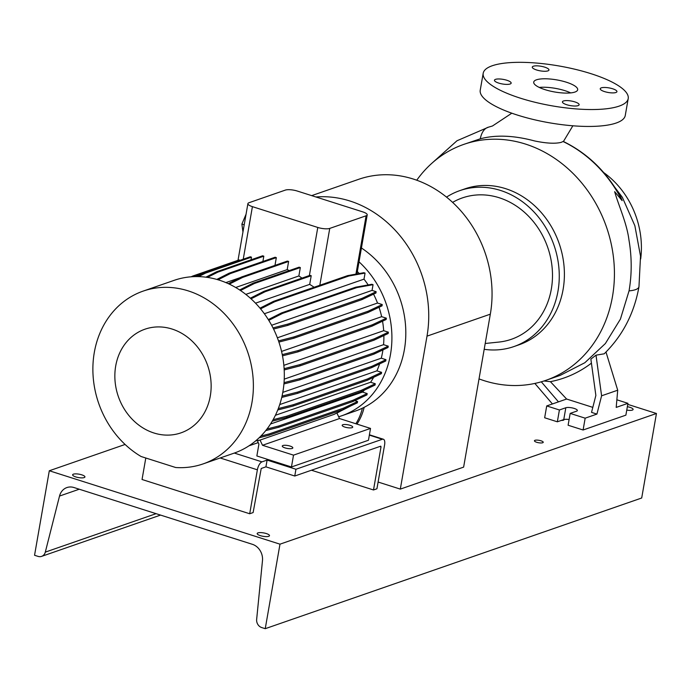 <?xml version="1.0" encoding="UTF-8"?>
<svg xmlns="http://www.w3.org/2000/svg" width="691" height="691" viewBox="0 0 691 691"><rect width="100%" height="100%" fill="white"/><g stroke="black" fill="none" stroke-linecap="round" stroke-linejoin="round"><path stroke-width="1.04" d="M563.018 141.5A124.916 107.623 70.9 0 1 622.159 200.64L620.933 197.522C606.853 172.007 587.618 153.307 563.234 141.413L561.222 142.355C555.106 143.858 546.201 143.374 534.506 140.921C513.819 135.376 495.741 134.676 480.271 138.813L463.851 144.367A124.916 107.623 70.9 0 1 525.462 144.065A124.916 107.623 70.9 0 1 613.919 261.829A124.916 107.623 70.9 0 1 545.769 380.378A124.916 107.623 70.9 0 1 484.166 380.681A124.916 107.623 70.9 0 1 479.027 378.901M545 89.649A22.302 6.133 9.9 0 0 577.676 89.77A22.302 6.133 9.9 0 0 566.395 82.22A22.302 6.133 9.9 0 0 533.728 82.099A22.302 6.133 9.9 0 0 545 89.649M570.671 92.896A22.302 6.133 9.9 0 0 564.918 90.668A22.302 6.133 9.9 0 0 539.256 87.42M566.715 104.721A8.473 2.332 9.9 0 0 579.127 104.764A8.473 2.332 9.9 0 0 574.843 101.897A8.473 2.332 9.9 0 0 562.431 101.853A8.473 2.332 9.9 0 0 566.715 104.721M604.521 91.592A8.473 2.332 9.9 0 0 616.942 91.644A8.473 2.332 9.9 0 0 612.649 88.776A8.473 2.332 9.9 0 0 600.237 88.724A8.473 2.332 9.9 0 0 604.521 91.592M536.562 69.964A8.473 2.332 9.9 0 0 548.974 70.016A8.473 2.332 9.9 0 0 544.689 67.148A8.473 2.332 9.9 0 0 532.269 67.096A8.473 2.332 9.9 0 0 536.562 69.964M498.747 83.093A8.473 2.332 9.9 0 0 511.159 83.136A8.473 2.332 9.9 0 0 506.874 80.268A8.473 2.332 9.9 0 0 494.462 80.225A8.473 2.332 9.9 0 0 498.747 83.093M545.769 380.378L560.254 375.351L584.845 362.723L605.359 343.557L620.423 319.112L629.052 290.868C631.937 274.18 631.902 257.182 628.948 239.898C626.875 223.288 618.609 205.572 614.653 191.666L622.159 200.64M592.818 407.37L566.611 399.035L550.399 381.665L543.964 380.983M550.399 381.665A130.988 112.866 -109.1 0 0 591.427 363.146M596.92 414.09L591.531 412.38L595.867 395.433L590.865 359.113L596.005 355.165L601.602 395.796L596.92 414.09L585.165 418.176L583.1 430.001L625.882 415.153L627.946 403.328L616.864 399.795M629.052 290.868A28.996 7.964 -170.1 0 0 635.392 289.693A28.996 7.964 -170.1 0 0 638.968 286.73L638.968 286.73A28.996 7.964 -170.1 0 1 638.968 286.73L638.959 286.8C634.191 313.412 622.6 335.748 604.202 353.809L596.005 355.165M416.742 180.221A124.916 107.623 70.9 0 1 463.851 144.367M446.524 197.116A82.531 71.113 70.9 0 1 459.783 190.638A82.531 71.113 70.9 0 1 500.491 190.44A82.531 71.113 70.9 0 1 558.933 268.255A82.531 71.113 70.9 0 1 513.905 346.571A82.531 71.113 70.9 0 1 484.192 349.309M459.783 190.638L464.913 188.859A82.531 71.113 70.9 0 1 505.622 188.66A82.531 71.113 70.9 0 1 564.063 266.467A82.531 71.113 70.9 0 1 519.045 344.792L513.905 346.571M452.605 202.385A74.818 64.462 70.9 0 1 499.213 197.747A74.818 64.462 70.9 0 1 552.498 275.64A74.818 64.462 70.9 0 1 498.816 342.08L485.203 343.487M483.19 73.281L480.236 90.176A73.609 20.238 9.9 0 0 517.455 115.086A73.609 20.238 9.9 0 0 625.26 115.492L628.214 98.588A73.609 20.238 9.9 0 0 590.995 73.687A73.609 20.238 9.9 0 0 483.19 73.281A73.609 20.238 9.9 0 0 520.409 98.182A73.609 20.238 9.9 0 0 628.214 98.588M603.744 172.612A82.531 71.113 70.9 0 1 640.687 258.944M552.429 403.959L534.86 383.436M541.295 381.803L558.466 401.86L546.719 405.937L559.408 409.979L565.825 407.75A6.245 1.719 -170.1 0 1 572.891 408.061A6.245 1.719 -170.1 0 1 577.356 410.532A6.245 1.719 -170.1 0 1 576.588 411.171L570.17 413.399L585.165 418.176M570.17 413.399L568.106 425.233L583.1 430.001M546.719 405.937L544.655 417.77L557.343 421.804L563.761 419.584A6.245 1.719 -170.1 0 1 569.099 419.541M605.99 352.047L617.711 390.208L616.199 407.405L627.946 403.328M617.711 390.208L601.602 395.796M559.408 409.979L557.343 421.804M566.611 399.035L558.466 401.86M311.684 195.622L358.689 179.306A110.638 95.323 70.9 0 1 456.673 206.35A110.638 95.323 70.9 0 1 490.325 314.172L463.626 467.125L400.314 489.107L378.107 482.042M315.942 196.978A110.638 95.323 70.9 0 1 427.003 336.146L400.314 489.107M364.166 407.319A55.315 47.662 70.9 0 1 356.971 424.101M362.386 408.191A55.315 47.662 70.9 0 1 355.865 423.756M210.289 396.064A54.874 47.282 -109.1 0 0 172.068 329.046A54.874 47.282 -109.1 0 0 115.708 365.971A54.874 47.282 -109.1 0 0 153.929 432.989A54.874 47.282 -109.1 0 0 210.289 396.064M251.947 402.585A91.454 78.8 -109.1 0 0 224.126 313.464A91.454 78.8 -109.1 0 0 143.141 291.11A91.454 78.8 -109.1 0 0 94.313 352.419A91.454 78.8 -109.1 0 0 141.076 456.501L175.678 467.513A91.454 78.8 -109.1 0 0 203.119 463.903A91.454 78.8 -109.1 0 0 251.947 402.585M203.119 463.903L234.059 453.158A91.454 78.8 -109.1 0 0 282.887 391.849A91.454 78.8 -109.1 0 0 255.074 302.718A91.454 78.8 -109.1 0 0 174.08 280.365L143.141 291.11M338.668 416.768A91.454 78.8 -109.1 0 0 341.648 415.809L355.554 410.99A91.454 78.8 -109.1 0 0 404.382 349.672A91.454 78.8 -109.1 0 0 361.428 247.983M341.648 415.809A91.454 78.8 -109.1 0 0 390.475 354.5A91.454 78.8 -109.1 0 0 359.018 261.829M282.792 392.367L381.277 358.188A82.307 70.923 -109.1 0 0 382.598 351.987A82.307 70.923 -109.1 0 0 382.935 349.888M344.878 427.09A5.355 1.468 9.9 0 0 352.721 427.116A5.355 1.468 9.9 0 0 350.009 425.31A5.355 1.468 9.9 0 0 342.175 425.276A5.355 1.468 9.9 0 0 344.878 427.09M284.986 447.88A5.355 1.468 9.9 0 0 292.829 447.906A5.355 1.468 9.9 0 0 290.125 446.092A5.355 1.468 9.9 0 0 282.282 446.066A5.355 1.468 9.9 0 0 284.986 447.88M257.985 440.469L257.769 441.713L258.918 444.14L256.853 455.965L291.455 466.978L293.52 455.144L262.511 445.28L260.049 440.089M262.511 445.28L339.514 418.547L336.871 412.985M291.455 466.978L368.458 440.253L370.523 428.42L339.514 418.547M293.52 455.144L370.523 428.42M285.366 190.094L249.002 202.722A8.923 2.453 9.9 0 0 247.905 203.629A8.923 2.453 9.9 0 0 252.414 206.652L317.782 227.451A8.923 2.453 9.9 0 0 329.745 228.41L366.109 215.791A8.923 2.453 9.9 0 0 367.206 214.875A8.923 2.453 9.9 0 0 362.697 211.861L297.337 191.061A8.923 2.453 9.9 0 0 285.366 190.094M289.313 270.578A82.307 70.923 -109.1 0 0 287.197 269.62L235.674 287.499M225.862 282.602L240.364 277.566M270.509 424.015L362.516 392.082A82.307 70.923 -109.1 0 0 364.433 390.07M284.243 379.143L383.557 344.671A82.307 70.923 -109.1 0 0 383.876 335.532M368.173 284.951A82.307 70.923 -109.1 0 0 364.002 279.147L264.359 313.74M275.407 415.291L370.592 382.253A82.307 70.923 -109.1 0 0 373.667 377.286M359.234 273.532A82.307 70.923 -109.1 0 0 357.325 271.528M314.146 287.249L309.706 284.364L255.515 303.176M281.557 351.417L381.648 316.677A82.307 70.923 -109.1 0 0 379.039 307.279M279.725 404.572L376.906 370.842A82.307 70.923 -109.1 0 0 379.601 363.898M245.789 294.383L298.866 275.959A82.307 70.923 -109.1 0 1 301.984 278.119M277.376 337.804L377.511 303.038A82.307 70.923 -109.1 0 0 373.546 294.15M259.997 308.16L273.472 301.362L347.651 275.614L363.855 272.703L365.064 273.092L364.002 279.147M268.307 319.588L281.462 312.945L355.64 287.197L371.844 284.286L373.054 284.675L372.052 290.401L376.154 291.706L375.921 293.027L361.842 299.661L287.663 325.409L273.558 329.037M278.508 340.905L293.986 336.932L368.165 311.183L382.244 304.55L377.511 303.038M382.244 304.55L382.019 305.871L367.932 312.505L293.761 338.253L278.905 342.071M282.256 354.63L298.115 350.562L372.285 324.813L386.364 318.18L381.648 316.677M386.364 318.18L386.139 319.501L372.06 326.143L297.881 351.892L282.498 355.839M284.122 368.683L300.136 364.572L374.315 338.823L388.394 332.19L383.678 330.695A82.307 70.923 -109.1 0 0 382.538 321.203M388.394 332.19L388.161 333.52L374.081 340.153L299.903 365.902L284.191 369.935M284.036 382.65L299.998 378.547L374.176 352.799L388.256 346.165L383.557 344.671M388.256 346.165L388.031 347.495L373.952 354.129L299.773 379.877L283.932 383.937M282.049 396.081L297.717 392.065L371.896 366.316L385.975 359.683L381.277 358.188M385.975 359.683L385.742 361.004L371.663 367.638L297.484 393.386L281.738 397.429M278.309 408.571L293.347 404.71L367.517 378.962L381.596 372.328L376.906 370.842M381.596 372.328L381.372 373.658L367.292 380.292L293.114 406.04L277.756 409.979M273.118 419.696L287.015 416.12L361.194 390.372L375.273 383.738L370.592 382.253M375.273 383.738L375.04 385.068L360.961 391.702L286.782 417.45L272.263 421.182M267.002 429.007L278.922 425.95L353.101 400.201L367.18 393.568L362.516 392.082M367.18 393.568L366.956 394.889L352.876 401.523L278.698 427.271L265.759 430.597M260.896 436.056L269.309 433.896L343.487 408.148L357.567 401.514L354.785 400.625M357.567 401.514L357.342 402.836L343.263 409.469L269.084 435.218L259.16 437.766M255.661 440.893L259.954 440.115L334.133 414.367L351.348 405.66M336.94 413.132L340.464 411.18M239.958 260.36A8.923 2.453 -170.1 0 1 239.233 259.902L192.513 276.124L193.722 276.504L203.715 273.031M300.335 267.555L299.125 267.175L253.156 283.129L254.366 283.509L300.335 267.555L298.866 275.959M251.489 257.164L250.28 256.776L204.32 272.729L205.521 273.118L251.489 257.164L251.023 259.816M263.824 256.18L262.623 255.791L216.654 271.744L217.864 272.133L263.824 256.18L262.9 261.474M276.331 257.622L275.122 257.233L229.153 273.187L230.362 273.576L276.331 257.622L274.975 265.387M288.622 261.448L287.413 261.068L241.444 277.022L242.653 277.411L288.622 261.448L287.197 269.62M311.218 275.718A8.923 2.453 -170.1 0 1 309.913 275.363L263.945 291.326L265.145 291.706L311.218 275.718L309.706 284.364M300.136 364.572L299.903 365.902M374.315 338.823L374.081 340.153M383.678 330.695L283.854 365.34M242.947 232.055L241.893 224.065L244.208 224.8M241.893 224.065L246.048 214.262M250.341 298.192L263.945 291.326M251.049 298.823L265.145 291.706M198.602 276.616L205.521 273.118M196.685 276.59L204.32 272.729M218.045 279.795L230.362 273.576M216.801 279.423L229.153 273.187M207.43 277.393L217.864 272.133M205.883 277.177L216.654 271.744M229.308 284.139L242.653 277.411M228.289 283.664L241.444 277.022M240.485 290.522L254.366 283.509M239.639 289.952L253.156 283.129M191.165 276.797L192.513 276.124M269.309 433.896L269.084 435.218M343.487 408.148L343.263 409.469M297.717 392.065L297.484 393.386M371.896 366.316L371.663 367.638M293.986 336.932L293.761 338.253M368.165 311.183L367.932 312.505M293.347 404.71L293.114 406.04M367.517 378.962L367.292 380.292M298.115 350.562L297.881 351.892M372.285 324.813L372.06 326.143M260.585 308.86L274.681 301.751L348.86 276.003L365.064 273.092M273.472 301.362L274.681 301.751M347.651 275.614L348.86 276.003M287.015 416.12L286.782 417.45M361.194 390.372L360.961 391.702M271.615 325.262L372.052 290.401M268.773 320.348L282.671 313.334L356.85 287.586L373.054 284.675M281.462 312.945L282.671 313.334M355.64 287.197L356.85 287.586M272.997 327.905L287.897 324.088L287.663 325.409M287.897 324.088L362.075 298.339L361.842 299.661M362.075 298.339L376.154 291.706M299.998 378.547L299.773 379.877M374.176 352.799L373.952 354.129M278.922 425.95L278.698 427.271M353.101 400.201L352.876 401.523M249.019 445.807L258.201 442.629M536.691 442.275A4.457 1.227 9.9 0 0 543.23 442.3A4.457 1.227 9.9 0 0 540.975 440.789A4.457 1.227 9.9 0 0 534.437 440.763A4.457 1.227 9.9 0 0 536.691 442.275M561.403 420.396A4.457 1.227 9.9 0 0 564.011 419.739A4.457 1.227 9.9 0 0 563.977 419.515M626.763 410.091A6.245 1.719 9.9 0 0 633.12 409.461A6.245 1.719 9.9 0 0 629.959 407.345A6.245 1.719 9.9 0 0 627.359 406.705M75.794 476.92A6.245 1.719 9.9 0 0 84.941 476.954A6.245 1.719 9.9 0 0 81.78 474.838A6.245 1.719 9.9 0 0 72.633 474.803A6.245 1.719 9.9 0 0 75.794 476.92M260.343 535.646A6.245 1.719 9.9 0 0 269.49 535.68A6.245 1.719 9.9 0 0 266.329 533.564A6.245 1.719 9.9 0 0 257.182 533.53A6.245 1.719 9.9 0 0 260.343 535.646M49.303 470.761L279.985 544.171L265.24 628.68L261.708 627.558A7.135 6.15 70.9 0 1 256.655 619.386L262.476 560.651A14.278 12.3 -109.1 0 0 252.379 544.309L73.954 487.526A14.278 12.3 -109.1 0 0 66.915 487.561A14.278 12.3 -109.1 0 0 59.521 496.06L45.304 552.126A7.135 6.15 70.9 0 1 41.607 556.376A7.135 6.15 70.9 0 1 38.083 556.393L34.55 555.27L49.303 470.761L125.088 444.46M265.24 628.68L641.697 498.004L656.45 413.494L279.985 544.171M627.765 404.365L656.45 413.494M311.46 470.226L373.503 489.971L376.932 488.779L384.602 444.84A7.135 3.049 107.7 0 0 383.341 439.226A7.135 3.049 107.7 0 0 382.356 439.26L295.938 469.258L267.106 460.085L261.975 461.864A7.135 3.049 -72.3 0 0 257.372 469.811L249.701 513.759L142.044 479.502L145.766 458.193M249.701 513.759L253.122 512.567L261.215 468.481L265.923 466.84L294.763 476.021L380.75 446.17L381.026 446.87L379.834 446.49M295.938 469.258L294.763 476.021M373.503 489.971L381.026 446.87M267.106 460.085L265.923 466.84M431.21 163.853L456.993 140.757L488.485 127.17A28.996 14.675 76.1 0 0 487.837 127.369A28.996 14.675 76.1 0 0 480.271 138.813M565.825 407.75L563.761 419.584M427.003 336.146L490.325 314.172M252.414 206.652L243.241 259.22M317.782 227.451L309.387 275.554M329.745 228.41L319.821 285.279M366.109 215.791L355.925 274.128M59.521 496.06L79.249 489.219M45.304 552.126L156.097 513.672M382.356 439.26L369.357 435.123M234.327 453.063L261.975 461.864M257.372 469.811L220.179 457.978M572.865 125.788L563.424 141.5M488.485 127.17L492.476 125.987L511.824 113.194M638.968 286.73L640.522 256.171L634.865 225.732L622.349 197.324L603.822 172.698M247.905 203.629L238.006 260.326M367.206 214.875L356.901 273.956M41.607 556.376L160.554 515.089M369.417 434.794L383.341 439.226"/></g></svg>
